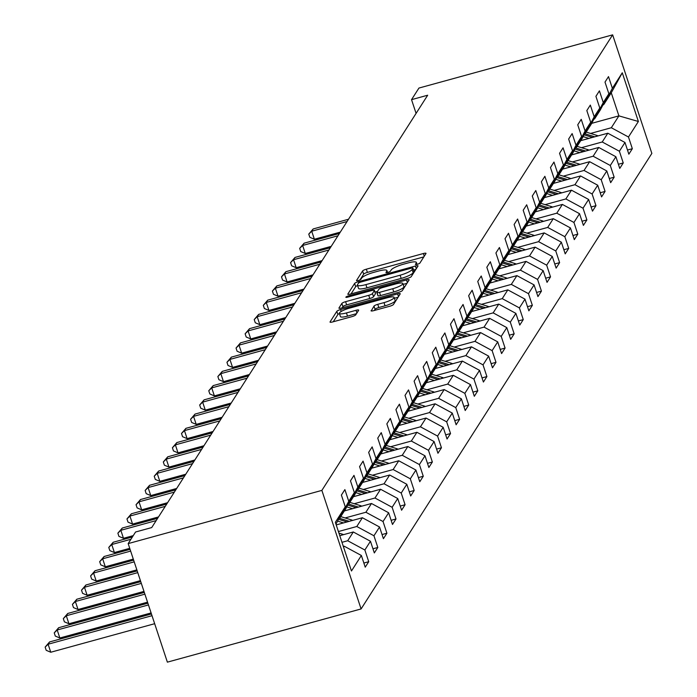 <?xml version="1.0" encoding="UTF-8"?>
<svg xmlns="http://www.w3.org/2000/svg" width="697" height="697" viewBox="0 0 697 697"><rect width="100%" height="100%" fill="white"/><g stroke="black" fill="none" stroke-linecap="round" stroke-linejoin="round"><path stroke-width="1.05" d="M417.276 264.302A2.37 0.488 -18.3 0 0 419.89 263.074L425.972 253.551A3.38 0.688 -18.3 0 0 426.015 253.359A3.38 0.688 -18.3 0 0 423.375 253.525L366.334 269.19A3.38 0.688 -18.3 0 0 362.588 270.959L356.515 280.482A2.37 0.488 -18.3 0 0 356.481 280.612A2.37 0.488 -18.3 0 0 358.328 280.499A2.37 0.488 -18.3 0 0 360.95 279.262L361.734 278.025A10.83 2.213 -18.3 0 1 373.705 272.379L378.462 271.072A10.83 2.213 -18.3 0 1 386.913 270.541A10.83 2.213 -18.3 0 1 386.774 271.15L385.981 272.388A2.37 0.488 -18.3 0 0 385.955 272.518A2.37 0.488 -18.3 0 0 387.802 272.405A2.37 0.488 -18.3 0 0 390.425 271.168L391.209 269.931A10.83 2.213 -18.3 0 1 403.18 264.276L407.928 262.978A10.83 2.213 -18.3 0 1 416.379 262.438A10.83 2.213 -18.3 0 1 416.24 263.057L415.456 264.285A2.37 0.488 -18.3 0 0 415.421 264.424A2.37 0.488 -18.3 0 0 417.276 264.302M371.109 310.627A3.38 0.688 -18.3 0 0 371.065 310.818A3.38 0.688 -18.3 0 0 373.705 310.653L389.71 306.262A3.38 0.688 -18.3 0 0 393.457 304.493L400.2 293.916A3.38 0.688 -18.3 0 0 400.244 293.725A3.38 0.688 -18.3 0 0 397.604 293.89L340.563 309.564A3.38 0.688 -18.3 0 0 336.825 311.324L330.073 321.901A3.38 0.688 -18.3 0 0 330.029 322.092A3.38 0.688 -18.3 0 0 332.669 321.927L352.002 316.621A3.38 0.688 -18.3 0 0 355.74 314.852L358.633 310.322A3.38 0.688 -18.3 0 0 358.676 310.13A3.38 0.688 -18.3 0 0 356.036 310.296L346.444 312.936A9.052 1.847 -18.3 0 1 339.387 313.38A9.052 1.847 -18.3 0 1 349.511 308.135L387.062 297.819A9.052 1.847 -18.3 0 1 394.127 297.375A9.052 1.847 -18.3 0 1 384.003 302.62L377.739 304.336A3.38 0.688 -18.3 0 0 374.001 306.105L371.213 310.949M612.646 34.85L418.941 88.057L411.535 99.654L427.679 95.219L151.711 527.577L135.566 532.003L128.17 543.599L321.875 490.392L612.646 34.85L651.852 153.401L361.09 608.943L321.875 490.392M407.501 278.391A3.38 0.688 -18.3 0 0 411.239 276.622L417.991 266.054A3.38 0.688 -18.3 0 0 418.034 265.853A3.38 0.688 -18.3 0 0 415.395 266.027L358.354 281.693A3.38 0.688 -18.3 0 0 354.607 283.461L347.864 294.029A3.38 0.688 -18.3 0 0 347.82 294.221A3.38 0.688 -18.3 0 0 350.46 294.056L407.501 278.391M409.095 279.985L402.343 290.553A3.38 0.688 -18.3 0 1 398.606 292.322L341.565 307.996A3.38 0.688 -18.3 0 1 338.925 308.161A3.38 0.688 -18.3 0 1 338.969 307.969L341.852 303.439A3.38 0.688 -18.3 0 1 345.599 301.679L368.73 295.319A3.38 0.688 -18.3 0 0 372.468 293.55L374.385 290.553A3.38 0.688 -18.3 0 0 374.428 290.361A3.38 0.688 -18.3 0 0 371.789 290.527L347.707 297.14A2.37 0.488 -18.3 0 1 345.86 297.262A2.37 0.488 -18.3 0 1 348.509 295.885L406.499 279.959A3.38 0.688 -18.3 0 1 409.139 279.793A3.38 0.688 -18.3 0 1 409.095 279.985M363.86 563.037L368.73 561.704L364.862 550.003L370.455 541.247L374.324 552.939L377.818 547.459L373.949 535.766L379.543 527.002L383.411 538.694L386.905 533.222L383.036 521.522L388.638 512.757L392.498 524.458L396.001 518.977L392.132 507.285L397.726 498.521L401.594 510.213L405.088 504.733L401.219 493.04L406.813 484.276L410.681 495.968L414.175 490.496L410.315 478.804L415.909 470.039L419.777 481.732L423.271 476.251L419.402 464.559L424.996 455.794L428.864 467.487L432.358 462.015L428.489 450.314L434.083 441.549L437.951 453.25L441.454 447.77L437.585 436.078L443.179 427.313L447.047 439.005L450.541 433.525L446.672 421.833L452.266 413.068L456.134 424.769L459.628 419.289L455.76 407.597L461.353 398.832L465.221 410.524L468.724 405.044L464.855 393.352L470.449 384.587L474.317 396.279L477.811 390.808L473.943 379.107L479.536 370.342L483.404 382.043L486.898 376.563L483.03 364.871L488.623 356.106L492.491 367.798L495.994 362.327L492.126 350.626L497.719 341.861L501.587 353.562L505.081 348.082L501.213 336.39L506.806 327.625L510.674 339.317L514.168 333.837L510.3 322.145L515.893 313.38L519.762 325.072L523.264 319.601L519.396 307.9L524.989 299.144L528.857 310.836L532.351 305.356L528.483 293.664L534.076 284.899L537.945 296.591L541.438 291.119L537.57 279.419L543.163 270.654L547.032 282.355L550.534 276.875L546.666 265.182L552.259 256.418L556.128 268.11L559.621 262.63L555.753 250.937L561.346 242.173L565.215 253.865L568.708 248.393L564.84 236.701L570.442 227.936L574.302 239.629L577.804 234.148L573.936 222.456L579.529 213.691L583.398 225.384L586.891 219.912L583.023 208.211L588.616 199.447L592.485 211.147L595.979 205.667L592.11 193.975L597.712 185.21L601.572 196.903L605.074 191.422L601.206 179.73L606.799 170.965L610.668 182.666L614.162 177.186L610.293 165.494L615.887 156.729L619.755 168.421L623.249 162.941L619.389 151.249L624.982 142.484L628.851 154.176L632.345 148.705L628.476 137.004L638.382 121.487L622.273 72.784L611.269 92.806L603.689 104.672L603.001 104.864M368.73 561.704L365.228 567.175L361.368 555.483L351.462 571L335.353 522.306L345.259 506.78L341.391 495.088L344.884 489.608L348.753 501.309L354.346 492.544L350.478 480.843L353.98 475.371L357.84 487.064L363.442 478.299L359.574 466.607L363.067 461.126L366.936 472.819L372.529 464.063L368.661 452.362L372.154 446.89L376.023 458.582L381.616 449.818L377.748 438.125L381.25 432.645L385.119 444.337L390.712 435.573L386.844 423.881L390.337 418.4L394.206 430.101L399.799 421.337L395.931 409.636L399.425 404.164L403.293 415.856L408.886 407.092L405.018 395.399L408.52 389.919L412.389 401.62L417.982 392.855L414.114 381.154L417.608 375.683L421.476 387.375L427.069 378.61L423.201 366.918L426.695 361.438L430.563 373.13L436.156 364.365L432.288 352.673L435.791 347.193L439.659 358.894L445.252 350.129L441.384 338.437L444.878 332.957L448.746 344.649L454.339 335.884L450.471 324.192L453.965 318.712L457.833 330.413L463.427 321.648L459.558 309.947L463.061 304.476L466.929 316.168L472.522 307.403L468.654 295.711L472.148 290.231L476.016 301.923L481.61 293.158L477.741 281.466L481.235 275.995L485.103 287.687L490.697 278.922L486.828 267.23L490.331 261.75L494.199 273.442L499.793 264.677L495.924 252.985L499.418 247.505L503.286 259.206L508.88 250.441L505.011 238.74L508.505 233.268L512.373 244.961L517.967 236.196L514.107 224.504L517.601 219.024L521.469 230.716L527.063 221.96L523.194 210.259L526.688 204.787L530.556 216.479L536.15 207.715L532.281 196.023L535.784 190.542L539.644 202.235L545.246 193.47L541.377 181.778L544.871 176.297L548.739 187.998L554.333 179.234L550.464 167.533L553.958 162.061L557.827 173.753L563.42 164.989L559.552 153.296L563.054 147.816L566.914 159.508L572.516 150.752L568.647 139.051L572.141 133.58L576.01 145.272L581.603 136.507L577.735 124.815L581.228 119.335L585.097 131.027L590.69 122.263L586.822 110.57L590.324 105.09L594.192 116.791L599.786 108.026L595.918 96.334L599.411 90.854L603.28 102.546L608.873 93.781L605.005 82.089L608.498 76.609L612.367 88.31L622.273 72.784M339.779 535.688L353.301 531.977L347.707 540.741L341.966 542.318M339.387 517.862L340.075 517.671L345.668 508.906L354.346 492.544M347.707 540.741L364.862 550.003M353.301 531.977L370.455 541.247M348.753 501.309L340.075 517.671M336.215 524.919L362.388 517.732L356.794 526.496L338.411 531.55M348.474 503.617L349.171 503.426L354.764 494.661L363.442 478.299M356.794 526.496L373.949 535.766M362.388 517.732L379.543 527.002M357.84 487.064L349.171 503.426M344.379 510.936L371.484 503.495L365.89 512.251L345.128 517.958M357.57 489.372L358.258 489.189L363.851 480.425L372.529 464.063M365.89 512.251L383.036 521.522M371.484 503.495L388.638 512.757M366.936 472.819L358.258 489.189M353.466 496.7L380.571 489.25L374.977 498.015L354.215 503.713M366.657 475.136L367.345 474.945L372.939 466.18L381.616 449.818M374.977 498.015L392.132 507.285M380.571 489.25L397.726 498.521M376.023 458.582L367.345 474.945M362.553 482.455L389.667 475.006L384.064 483.77L363.311 489.477M375.744 460.891L376.441 460.7L382.034 451.944L390.712 435.573M384.064 483.77L401.219 493.04M389.667 475.006L406.813 484.276M385.119 444.337L376.441 460.7M371.649 468.21L398.754 460.769L393.16 469.534L372.398 475.232M384.84 446.655L385.528 446.463L391.122 437.699L399.799 421.337M393.16 469.534L410.315 478.804M398.754 460.769L415.909 470.039M394.206 430.101L385.528 446.463M380.736 453.974L407.841 446.524L402.247 455.289L381.486 460.996M393.927 432.41L394.615 432.218L400.217 423.454L408.886 407.092M402.247 455.289L419.402 464.559M407.841 446.524L424.996 455.794M403.293 415.856L394.615 432.218M389.823 439.729L416.937 432.288L411.335 441.044L390.581 446.751M403.014 418.174L403.711 417.982L409.305 409.217L417.982 392.855M411.335 441.044L428.489 450.314M416.937 432.288L434.083 441.549M412.389 401.62L403.711 417.982M398.919 425.492L426.024 418.043L420.43 426.808L399.669 432.506M412.11 403.929L412.798 403.737L418.392 394.972L427.069 378.61M420.43 426.808L437.585 436.078M426.024 418.043L443.179 427.313M421.476 387.375L412.798 403.737M408.006 411.247L435.111 403.798L429.518 412.563L408.756 418.27M421.197 389.684L421.894 389.492L427.488 380.736L436.156 364.365M429.518 412.563L446.672 421.833M435.111 403.798L452.266 413.068M430.563 373.13L421.894 389.492M417.094 397.002L444.207 389.562L438.613 398.327L417.851 404.025M430.284 375.448L430.981 375.256L436.575 366.491L445.252 350.129M438.613 398.327L455.76 407.597M444.207 389.562L461.353 398.832M439.659 358.894L430.981 375.256M426.189 382.766L453.294 375.317L447.701 384.082L426.939 389.789M439.38 361.203L440.068 361.011L445.662 352.246L454.339 335.884M447.701 384.082L464.855 393.352M453.294 375.317L470.449 384.587M448.746 344.649L440.068 361.011M435.276 368.521L462.381 361.081L456.788 369.846L436.026 375.544M448.467 346.967L449.164 346.775L454.758 338.01L463.427 321.648M456.788 369.846L473.943 379.107M462.381 361.081L479.536 370.342M457.833 330.413L449.164 346.775M444.364 354.285L471.477 346.836L465.884 355.601L445.122 361.299M457.554 332.722L458.251 332.53L463.845 323.765L472.522 307.403M465.884 355.601L483.03 364.871M471.477 346.836L488.623 356.106M466.929 316.168L458.251 332.53M453.459 340.04L480.564 332.591L474.971 341.356L454.209 347.062M466.65 318.477L467.338 318.294L472.932 309.529L481.61 293.158M474.971 341.356L492.126 350.626M480.564 332.591L497.719 341.861M476.016 301.923L467.338 318.294M462.547 325.795L489.651 318.355L484.058 327.12L463.296 332.817M475.737 304.24L476.434 304.049L482.028 295.284L490.697 278.922M484.058 327.12L501.213 336.39M489.651 318.355L506.806 327.625M485.103 287.687L476.434 304.049M471.634 311.559L498.747 304.11L493.154 312.875L472.392 318.581M484.824 289.996L485.521 289.804L491.115 281.039L499.793 264.677M493.154 312.875L510.3 322.145M498.747 304.11L515.893 313.38M494.199 273.442L485.521 289.804M480.73 297.314L507.834 289.874L502.241 298.638L481.479 304.336M493.92 275.759L494.609 275.568L500.202 266.803L508.88 250.441M502.241 298.638L519.396 307.9M507.834 289.874L524.989 299.144M503.286 259.206L494.609 275.568M489.817 283.078L516.921 275.629L511.328 284.393L490.575 290.1M503.007 261.514L503.704 261.323L509.298 252.558L517.967 236.196M511.328 284.393L528.483 293.664M516.921 275.629L534.076 284.899M512.373 244.961L503.704 261.323M498.904 268.833L526.017 261.392L520.424 270.148L499.662 275.855M512.095 247.269L512.792 247.087L518.385 238.322L527.063 221.96M520.424 270.148L537.57 279.419M526.017 261.392L543.163 270.654M521.469 230.716L512.792 247.087M508 254.597L535.104 247.147L529.511 255.912L508.749 261.61M521.19 233.033L521.879 232.842L527.472 224.077L536.15 207.715M529.511 255.912L546.666 265.182M535.104 247.147L552.259 256.418M530.556 216.479L521.879 232.842M517.087 240.352L544.191 232.903L538.598 241.667L517.845 247.374M530.278 218.788L530.975 218.597L536.568 209.841L545.246 193.47M538.598 241.667L555.753 250.937M544.191 232.903L561.346 242.173M539.644 202.235L530.975 218.597M526.183 226.107L553.287 218.666L547.694 227.431L526.932 233.129M539.365 204.552L540.062 204.36L545.655 195.596L554.333 179.234M547.694 227.431L564.84 236.701M553.287 218.666L570.442 227.936M548.739 187.998L540.062 204.36M535.27 211.871L562.374 204.421L556.781 213.186L536.019 218.893M548.461 190.307L549.149 190.115L554.742 181.351L563.42 164.989M556.781 213.186L573.936 222.456M562.374 204.421L579.529 213.691M557.827 173.753L549.149 190.115M544.357 197.626L571.462 190.185L565.868 198.941L545.115 204.648M557.548 176.071L558.245 175.879L563.838 167.114L572.516 150.752M565.868 198.941L583.023 208.211M571.462 190.185L588.616 199.447M566.914 159.508L558.245 175.879M553.453 183.389L580.557 175.94L574.964 184.705L554.202 190.403M566.644 161.826L567.332 161.634L572.925 152.87L581.603 136.507M574.964 184.705L592.11 193.975M580.557 175.94L597.712 185.21M576.01 145.272L567.332 161.634M562.54 169.144L589.645 161.695L584.051 170.46L563.289 176.167M575.731 147.581L576.419 147.389L582.012 138.633L590.69 122.263M584.051 170.46L601.206 179.73M589.645 161.695L606.799 170.965M585.097 131.027L576.419 147.389M571.627 154.9L598.74 147.459L593.138 156.224L572.385 161.922M584.818 133.345L585.515 133.153L591.108 124.388L599.786 108.026M593.138 156.224L610.293 165.494M598.74 147.459L615.887 156.729M594.192 116.791L585.515 133.153M580.723 140.663L607.828 133.214L602.234 141.979L581.472 147.686M593.914 119.1L594.602 118.908L600.195 110.143L608.873 93.781M602.234 141.979L619.389 151.249M607.828 133.214L624.982 142.484M603.28 102.546L594.602 118.908M591.657 123.352L618.901 115.868L611.321 127.743L590.559 133.441M611.321 127.743L628.476 137.004M611.269 92.806L618.901 115.868L638.382 121.487M612.367 88.31L603.689 104.672M128.17 543.599L167.376 662.15L361.09 608.943M411.535 99.654L416.083 113.393M343.586 547.197L344.213 546.213L343.342 546.457M345.259 506.78L335.954 524.127M344.213 546.213L361.368 555.483M627.474 150.038L632.345 148.705M618.387 164.283L623.249 162.941M609.3 178.519L614.162 177.186M600.204 192.764L605.074 191.422M591.117 207L595.979 205.667M582.03 221.245L586.891 219.912M572.934 235.49L577.804 234.148M563.847 249.726L568.708 248.393M554.76 263.971L559.621 262.63M545.664 278.208L550.534 276.875M536.577 292.452L541.438 291.119M527.49 306.697L532.351 305.356M518.394 320.934L523.264 319.601M509.307 335.179L514.168 333.837M500.211 349.415L505.081 348.082M491.124 363.66L495.994 362.327M482.036 377.905L486.898 376.563M472.941 392.141L477.811 390.808M463.853 406.386L468.724 405.044M454.766 420.622L459.628 419.289M445.671 434.867L450.541 433.525M436.583 449.103L441.454 447.77M427.496 463.348L432.358 462.015M418.4 477.593L423.271 476.251M409.313 491.829L414.175 490.496M400.226 506.074L405.088 504.733M391.13 520.311L396.001 518.977M382.043 534.555L386.905 533.222M372.956 548.8L377.818 547.459M423.837 256.888L367.389 272.396A3.38 0.688 -18.3 0 0 363.651 274.165L359.992 279.898M357.578 285.526A3.38 0.688 -18.3 0 0 355.67 286.667L351.053 293.899M415.856 269.39L413.582 270.018M412.929 268.258A2.37 0.488 -18.3 0 0 412.955 268.118A2.37 0.488 -18.3 0 0 411.108 268.232L361.037 281.989A2.37 0.488 -18.3 0 0 358.415 283.226L357.587 284.524A10.83 2.213 -18.3 0 0 357.448 285.143A10.83 2.213 -18.3 0 0 365.899 284.611L400.122 275.21A10.83 2.213 -18.3 0 0 412.093 269.556L412.929 268.258L413.983 271.455A2.37 0.488 -18.3 0 0 414.018 271.325A2.37 0.488 -18.3 0 0 413.913 271.238M357.448 285.143L358.511 288.34A10.83 2.213 -18.3 0 0 366.962 287.809L365.899 284.611M413.983 271.455L413.155 272.754A10.83 2.213 -18.3 0 1 401.184 278.408L366.962 287.809M342.157 307.83L342.915 306.645L341.852 303.439M375.343 293.437A3.38 0.688 -18.3 0 1 375.491 293.568A3.38 0.688 -18.3 0 1 375.448 293.759L373.531 296.756A3.38 0.688 -18.3 0 1 369.793 298.525L346.653 304.877A3.38 0.688 -18.3 0 0 342.915 306.645M375.003 292.104L377.495 291.424M403.154 284.376L406.961 283.322M392.733 288.724A9.052 1.847 -18.3 0 0 402.857 283.487A9.052 1.847 -18.3 0 0 395.791 283.932L382.566 287.565A3.38 0.688 -18.3 0 0 378.828 289.333L376.911 292.339A3.38 0.688 -18.3 0 0 376.868 292.531A3.38 0.688 -18.3 0 0 379.508 292.365L392.733 288.724L393.796 291.93A9.052 1.847 -18.3 0 0 403.92 286.694L402.857 283.487M377.016 292.653L377.966 295.537A3.38 0.688 -18.3 0 0 377.922 295.728A3.38 0.688 -18.3 0 0 380.562 295.563L379.508 292.365M393.796 291.93L380.562 295.563M394.127 297.375L395.182 300.581A9.052 1.847 -18.3 0 1 385.058 305.817L378.802 307.543A3.38 0.688 -18.3 0 0 375.056 309.311L374.306 310.487M339.387 313.38L340.441 316.586A9.052 1.847 -18.3 0 0 347.507 316.133L346.444 312.936M356.498 313.667L347.507 316.133M339.439 313.537A3.38 0.688 -18.3 0 0 337.879 314.53L333.262 321.761M398.065 297.262L394.415 298.264M598.104 135.889A9.139 8.678 -147.5 0 0 596.798 135.375L586.194 132.09M588.939 138.407L583.093 136.595M348.517 219.25L313.18 228.947L311.725 231.23L314.373 239.245L340.293 232.127M594.741 136.812L584.635 133.685M584.042 134.809L592.494 137.431M314.373 239.245L309.817 237.311L308.762 234.105L311.725 231.23L347.054 221.524M308.762 234.105L313.18 228.947M589.017 150.125A9.139 8.678 -147.5 0 0 587.702 149.611L577.099 146.326M579.843 152.643L574.006 150.84M339.422 233.486L304.092 243.192L302.637 245.475L305.286 253.481L331.206 246.363M585.646 151.049L575.548 147.93M574.955 149.053L583.398 151.667M305.286 253.481L300.729 251.547L299.666 248.35L302.637 245.475L337.967 235.769M299.666 248.35L304.092 243.192M579.921 164.37A9.139 8.678 -147.5 0 0 578.615 163.856L568.011 160.571M570.756 166.888L564.918 165.076M330.334 247.731L295.005 257.437L293.542 259.72L296.199 267.726L322.11 260.608M576.558 165.294L566.461 162.166M565.859 163.29L574.311 165.912M296.199 267.726L291.642 265.792L290.579 262.586L293.542 259.72L328.879 250.014M290.579 262.586L295.005 257.437M570.834 178.606A9.139 8.678 -147.5 0 0 569.527 178.092L558.924 174.808M561.669 181.133L555.823 179.321M321.239 261.967L285.909 271.673L284.454 273.956L287.103 281.971L313.023 274.845M567.463 179.538L557.365 176.411M556.772 177.535L565.223 180.148M287.103 281.971L282.546 280.028L281.492 276.831L284.454 273.956L319.784 264.25M281.492 276.831L285.909 271.673M561.747 192.851A9.139 8.678 -147.5 0 0 560.432 192.337L549.828 189.053M552.573 195.369L546.736 193.557M312.151 276.212L276.822 285.918L275.367 288.201L278.016 296.208L303.936 289.089M558.375 193.775L548.278 190.647M547.676 191.78L556.128 194.393M278.016 296.208L273.459 294.273L272.396 291.067L275.367 288.201L310.696 278.495M272.396 291.067L276.822 285.918M552.651 207.096A9.139 8.678 -147.5 0 0 551.344 206.582L540.741 203.297M543.486 209.614L537.648 207.802M303.064 290.449L267.735 300.154L266.271 302.437L268.92 310.453L294.84 303.334M549.288 208.02L539.19 204.892M538.589 206.016L547.04 208.638M268.92 310.453L264.372 308.518L263.309 305.312L266.271 302.437L301.609 292.731M263.309 305.312L267.735 300.154M543.564 221.332A9.139 8.678 -147.5 0 0 542.257 220.818L531.654 217.534M534.399 223.85L528.553 222.047M293.968 304.694L258.639 314.399L257.184 316.682L259.833 324.689L285.753 317.571M540.192 222.256L530.095 219.128M529.502 220.261L537.953 222.874M259.833 324.689L255.276 322.755L254.222 319.548L257.184 316.682L292.513 306.976M254.222 319.548L258.639 314.399M534.477 235.577A9.139 8.678 -147.5 0 0 533.161 235.063L522.558 231.779M525.303 238.095L519.465 236.283M284.881 318.938L249.552 328.644L248.097 330.918L250.746 338.934L276.665 331.816M531.105 236.501L521.007 233.373M520.406 234.497L528.857 237.119M250.746 338.934L246.189 337L245.126 333.793L248.097 330.918L283.426 321.221M245.126 333.793L249.552 328.644M525.381 249.814A9.139 8.678 -147.5 0 0 524.074 249.299L513.471 246.015M516.216 252.331L510.37 250.528M275.794 333.175L240.465 342.88L239.001 345.163L241.65 353.17L267.57 346.052M522.018 250.746L511.92 247.618M511.319 248.742L519.77 251.356M241.65 353.17L237.102 351.236L236.039 348.038L239.001 345.163L274.339 335.457M236.039 348.038L240.465 342.88M516.294 264.058A9.139 8.678 -147.5 0 0 514.978 263.544L504.384 260.26M507.128 266.576L501.282 264.764M266.698 347.42L231.369 357.125L229.914 359.408L232.563 367.415L258.482 360.297M512.922 264.982L502.825 261.854M502.232 262.987L510.683 265.601M232.563 367.415L228.006 365.481L226.952 362.274L229.914 359.408L265.243 349.702M226.952 362.274L231.369 357.125M507.207 278.303A9.139 8.678 -147.5 0 0 505.891 277.781L495.288 274.505M498.033 280.821L492.195 279.009M257.611 361.656L222.282 371.362L220.827 373.644L223.476 381.66L249.395 374.533M503.835 279.227L493.737 276.099M493.136 277.223L501.587 279.845M223.476 381.66L218.919 379.726L217.856 376.519L220.827 373.644L256.156 363.939M217.856 376.519L222.282 371.362M498.111 292.54A9.139 8.678 -147.5 0 0 496.804 292.026L486.201 288.741M488.946 295.058L483.099 293.254M248.524 375.901L213.195 385.607L211.731 387.889L214.38 395.896L240.299 388.778M494.748 293.463L484.65 290.335M484.049 291.468L492.5 294.082M214.38 395.896L209.832 393.962L208.769 390.756L211.731 387.889L247.069 378.183M208.769 390.756L213.195 385.607M489.024 306.785A9.139 8.678 -147.5 0 0 487.708 306.271L477.114 302.986M479.858 309.302L474.012 307.49M239.428 390.146L204.099 399.843L202.644 402.125L205.293 410.141L231.212 403.023M485.652 307.708L475.554 304.58M474.962 305.704L483.413 308.327M205.293 410.141L200.736 408.207L199.682 405.001L202.644 402.125L237.973 392.428M199.682 405.001L204.099 399.843M479.937 321.021A9.139 8.678 -147.5 0 0 478.621 320.507L468.018 317.222M470.763 323.539L464.925 321.735M230.341 404.382L195.012 414.088L193.557 416.37L196.205 424.377L222.125 417.259M476.565 321.953L466.467 318.825M465.866 319.949L474.317 322.563M196.205 424.377L191.649 422.443L190.586 419.245L193.557 416.37L228.886 406.665M190.586 419.245L195.012 414.088M470.841 335.266A9.139 8.678 -147.5 0 0 469.534 334.752L458.931 331.467M461.675 337.784L455.829 335.971M221.254 418.627L185.925 428.333L184.461 430.615L187.11 438.622L213.029 431.504M467.478 336.189L457.38 333.061M456.779 334.194L465.23 336.808M187.11 438.622L182.562 436.688L181.499 433.482L184.461 430.615L219.79 420.91M181.499 433.482L185.925 428.333M461.754 349.511A9.139 8.678 -147.5 0 0 460.438 348.988L449.844 345.712M452.588 352.029L446.742 350.216M212.158 432.863L176.829 442.569L175.374 444.852L178.023 452.867L203.942 445.74M458.382 350.434L448.284 347.306M447.692 348.43L456.143 351.053M178.023 452.867L173.466 450.933L172.412 447.727L175.374 444.852L210.703 435.146M172.412 447.727L176.829 442.569M452.667 363.747A9.139 8.678 -147.5 0 0 451.351 363.233L440.748 359.948M443.492 366.265L437.655 364.461M203.071 447.108L167.742 456.814L166.287 459.096L168.935 467.103L194.855 459.985M449.295 364.67L439.197 361.543M438.596 362.675L447.047 365.289M168.935 467.103L164.379 465.169L163.316 461.963L166.287 459.096L201.616 449.391M163.316 461.963L167.742 456.814M443.571 377.992A9.139 8.678 -147.5 0 0 442.264 377.478L431.661 374.193M434.405 380.51L428.559 378.698M193.984 461.353L158.646 471.05L157.191 473.333L159.84 481.348L185.759 474.23M440.208 378.915L430.11 375.788M429.509 376.911L437.96 379.534M159.84 481.348L155.292 479.414L154.229 476.208L157.191 473.333L192.52 463.627M154.229 476.208L158.646 471.05M434.484 392.228A9.139 8.678 -147.5 0 0 433.168 391.714L422.574 388.429M425.318 394.746L419.472 392.942M184.888 475.589L149.559 485.295L148.104 487.578L150.752 495.584L176.672 488.466M431.112 393.152L421.014 390.032M420.422 391.156L428.873 393.77M150.752 495.584L146.196 493.65L145.142 490.453L148.104 487.578L183.433 477.872M145.142 490.453L149.559 485.295M425.397 406.473A9.139 8.678 -147.5 0 0 424.081 405.959L413.478 402.674M416.222 408.991L410.385 407.179M175.801 489.834L140.472 499.54L139.017 501.823L141.665 509.829L167.576 502.711M422.025 407.397L411.927 404.269M411.326 405.393L419.777 408.015M141.665 509.829L137.109 507.895L136.046 504.689L139.017 501.823L174.346 492.117M136.046 504.689L140.472 499.54M416.301 420.709A9.139 8.678 -147.5 0 0 414.994 420.195L404.391 416.911M407.135 423.236L401.289 421.424M166.714 504.07L131.376 513.776L129.921 516.059L132.569 524.074L158.489 516.947M412.938 421.641L402.831 418.514M402.239 419.638L410.69 422.251M132.569 524.074L128.013 522.131L126.959 518.934L129.921 516.059L165.25 506.353M126.959 518.934L131.376 513.776M407.214 434.954A9.139 8.678 -147.5 0 0 405.898 434.44L395.295 431.155M398.048 437.472L392.202 435.66M157.618 518.315L122.289 528.021L120.834 530.304L123.482 538.311L133.258 535.627M403.842 435.878L393.744 432.75M393.152 433.882L401.603 436.496M123.482 538.311L118.926 536.376L117.871 533.17L120.834 530.304L156.163 520.598M117.871 533.17L122.289 528.021M398.126 449.199A9.139 8.678 -147.5 0 0 396.811 448.685L386.208 445.4M388.952 451.717L383.115 449.905M132.386 536.986L113.202 542.257L111.747 544.54L114.395 552.555L129.738 548.339M394.755 450.123L384.657 446.995M384.056 448.119L392.507 450.741M114.395 552.555L109.838 550.621L108.776 547.415L111.747 544.54L130.931 539.269M108.776 547.415L113.202 542.257M389.031 463.435A9.139 8.678 -147.5 0 0 387.724 462.921L377.121 459.637M379.865 465.953L374.019 464.15M130.078 549.367L104.106 556.502L102.651 558.785L105.299 566.792L133.293 559.107M385.668 464.359L375.561 461.231M374.969 462.364L383.42 464.977M105.299 566.792L100.743 564.858L99.688 561.651L102.651 558.785L130.644 551.092M99.688 561.651L104.106 556.502M379.943 477.68A9.139 8.678 -147.5 0 0 378.628 477.166L368.025 473.882M370.769 480.198L364.932 478.386M133.632 560.135L95.019 570.747L93.564 573.03L96.212 581.037L136.856 569.867M376.572 478.604L366.474 475.476M365.881 476.6L374.324 479.222M96.212 581.037L91.656 579.102L90.593 575.896L93.564 573.03L134.207 561.86M90.593 575.896L95.019 570.747M370.848 491.916A9.139 8.678 -147.5 0 0 369.541 491.402L358.938 488.118M361.682 494.434L355.845 492.631M137.196 570.904L85.931 584.983L84.468 587.266L87.125 595.273L140.419 580.636M367.485 492.849L357.387 489.721M356.786 490.845L365.237 493.459M87.125 595.273L82.568 593.339L81.505 590.141L84.468 587.266L137.771 572.629M81.505 590.141L85.931 584.983M361.76 506.161A9.139 8.678 -147.5 0 0 360.454 505.647L349.85 502.363M352.595 508.679L346.749 506.867M140.759 581.673L76.836 599.228L75.381 601.511L78.029 609.518L143.974 591.404M358.389 507.085L348.291 503.957M347.698 505.09L356.15 507.704M78.029 609.518L73.473 607.584L72.418 604.377L75.381 601.511L141.325 583.398M72.418 604.377L76.836 599.228M352.673 520.406A9.139 8.678 -147.5 0 0 351.358 519.884L340.755 516.608M343.499 522.924L337.662 521.112M144.314 592.433L67.748 613.465L66.293 615.747L68.942 623.763L147.537 602.173M349.302 521.33L339.204 518.202M338.603 519.326L347.054 521.948M68.942 623.763L64.385 621.829L63.322 618.622L66.293 615.747L144.889 594.158M63.322 618.622L67.748 613.465M343.577 534.643A9.139 8.678 -147.5 0 0 342.271 534.129L338.916 533.092M147.877 603.201L58.661 627.709L57.198 629.992L59.855 637.999L151.101 612.933M340.214 535.566L339.683 535.409M59.855 637.999L55.298 636.065L54.235 632.859L57.198 629.992L148.452 604.926M54.235 632.859L58.661 627.709M151.441 613.97L49.565 641.946L48.11 644.228L50.759 652.244L154.656 623.702M50.759 652.244L46.202 650.31L45.148 647.104L48.11 644.228L152.007 615.695M45.148 647.104L49.565 641.946M416.701 264.442L416.24 263.057M387.227 272.544L386.774 271.15M363.651 274.165L362.588 270.959M367.389 272.396L366.334 269.19M424.264 256.217L423.375 253.525M355.67 286.667L354.607 283.461M358.763 282.93L358.354 281.693M416.283 268.72L415.395 266.027M401.184 278.408L400.122 275.21M413.155 272.754L412.093 269.556M346.653 304.877L345.599 301.679M369.793 298.525L368.73 295.319M373.531 296.756L372.468 293.55M375.448 293.759L374.385 290.553M348.822 296.835L348.509 295.885M407.388 282.651L406.499 279.959M375.056 309.311L374.001 306.105M378.802 307.543L377.739 304.336M385.058 305.817L384.003 302.62M356.925 312.997L356.036 310.296M337.879 314.53L336.825 311.324M341.199 311.472L340.563 309.564M398.501 296.591L397.604 293.89M596.118 136.429L596.798 135.375M587.031 150.674L587.702 149.611M577.935 164.919L578.615 163.856M568.848 179.155L569.527 178.092M559.752 193.4L560.432 192.337M550.665 207.636L551.344 206.582M541.578 221.881L542.257 220.818M532.482 236.126L533.161 235.063M523.395 250.362L524.074 249.299M514.308 264.607L514.978 263.544M505.212 278.844L505.891 277.781M496.125 293.088L496.804 292.026M487.037 307.325L487.708 306.271M477.942 321.57L478.621 320.507M468.854 335.815L469.534 334.752M459.767 350.051L460.438 348.988M450.671 364.296L451.351 363.233M441.584 378.532L442.264 377.478M432.497 392.777L433.168 391.714M423.401 407.022L424.081 405.959M414.314 421.258L414.994 420.195M405.227 435.503L405.898 434.44M396.131 449.739L396.811 448.685M387.044 463.984L387.724 462.921M377.957 478.229L378.628 477.166M368.861 492.465L369.541 491.402M359.774 506.71L360.454 505.647M350.678 520.947L351.358 519.884M341.591 535.191L342.271 534.129M417.024 264.372L416.379 262.438M387.549 272.466L386.913 270.541M414.018 271.325L412.955 268.118M375.491 293.568L374.428 290.361M377.922 295.728L376.868 292.531"/></g></svg>
